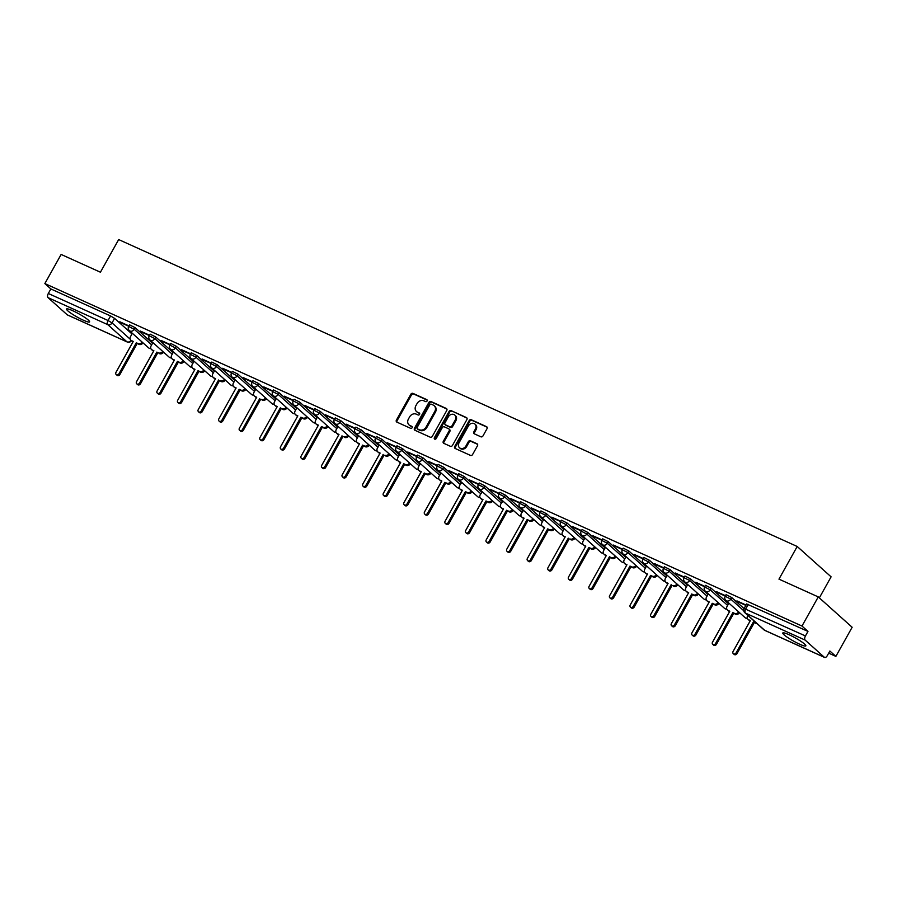 <?xml version="1.0" encoding="UTF-8"?>
<svg xmlns="http://www.w3.org/2000/svg" width="897" height="897" viewBox="0 0 897 897"><rect width="100%" height="100%" fill="white"/><g stroke="black" fill="none" stroke-linecap="round" stroke-linejoin="round"><path stroke-width="1.35" d="M427.05 401.015A1.166 0.987 -48.2 0 0 426.703 399.591L412.956 393.379A1.659 1.402 -48.2 0 0 410.86 394.232L396.407 420.099A1.659 1.402 -48.2 0 0 396.889 422.117L410.647 428.34A1.166 0.987 -48.2 0 0 411.768 426.322L409.985 425.526A5.315 4.485 -48.2 0 1 409.01 424.886A5.315 4.485 -48.2 0 1 408.415 419.045L409.626 416.892A5.315 4.485 -48.2 0 1 416.331 414.167L418.114 414.975A1.166 0.987 -48.2 0 0 419.235 412.956L417.464 412.16A5.315 4.485 -48.2 0 1 416.477 411.521A5.315 4.485 -48.2 0 1 415.883 405.679L417.094 403.527A5.315 4.485 -48.2 0 1 423.799 400.802L425.582 401.609A1.166 0.987 -48.2 0 0 427.05 401.015M789.024 634.706A13.208 1.828 -150.8 0 0 782.778 633.002A13.208 1.828 -150.8 0 0 787.914 637.689A13.208 1.828 -150.8 0 0 799.597 644.169A13.208 1.828 -150.8 0 0 805.842 645.885A13.208 1.828 -150.8 0 0 800.718 641.187A13.208 1.828 -150.8 0 0 789.024 634.706M72.769 310.732A13.208 1.828 -150.8 0 0 66.524 309.017A13.208 1.828 -150.8 0 0 71.659 313.715A13.208 1.828 -150.8 0 0 83.343 320.195A13.208 1.828 -150.8 0 0 89.588 321.911A13.208 1.828 -150.8 0 0 84.464 317.213A13.208 1.828 -150.8 0 0 72.769 310.732M480.87 436.794A1.659 1.402 -48.2 0 0 482.967 435.942L487.026 428.676A1.659 1.402 -48.2 0 0 486.533 426.658L471.261 419.751A1.659 1.402 -48.2 0 0 469.165 420.603L454.712 446.471A1.659 1.402 -48.2 0 0 455.205 448.489L470.477 455.396A1.659 1.402 -48.2 0 0 472.573 454.544L477.473 445.787A1.659 1.402 -48.2 0 0 476.98 443.757L470.443 440.797A1.659 1.402 -48.2 0 0 468.346 441.649L465.913 446A4.451 3.745 -48.2 0 1 459.488 447.749A4.451 3.745 -48.2 0 1 458.995 442.871L468.503 425.84A4.451 3.745 -48.2 0 1 474.939 424.09A4.451 3.745 -48.2 0 1 475.432 428.968L473.851 431.816A1.659 1.402 -48.2 0 0 474.334 433.834L480.87 436.794M44.85 283.575L61.131 254.445L100.43 272.217L118.673 239.566L797.209 546.486L778.966 579.137L818.266 596.909L801.985 626.039L44.85 283.575L50.849 288.946L48.315 293.487L108.044 320.509L112.035 322.909L130.267 339.245M446.773 410.478A1.659 1.402 -48.2 0 0 446.28 408.449L431.009 401.542A1.659 1.402 -48.2 0 0 428.912 402.394L414.459 428.261A1.659 1.402 -48.2 0 0 414.952 430.28L430.224 437.187A1.659 1.402 -48.2 0 0 432.32 436.334L446.773 410.478M451.135 410.647L466.406 417.553A1.659 1.402 -48.2 0 1 466.9 419.572L452.447 445.439A1.659 1.402 -48.2 0 1 450.35 446.291L443.813 443.342A1.659 1.402 -48.2 0 1 443.32 441.313L449.184 430.829A1.659 1.402 -48.2 0 0 448.691 428.8L444.351 426.837A1.659 1.402 -48.2 0 0 442.255 427.69L436.155 438.611A1.166 0.987 -48.2 0 1 434.339 437.792L449.038 411.499A1.659 1.402 -48.2 0 1 451.135 410.647L466.989 418.114M818.266 596.909L852.15 627.261L835.869 656.391L828.682 653.139M819.342 597.873L831.104 576.838L797.209 546.486M801.985 626.039L807.973 631.41L805.439 635.951A3.386 1.76 114.3 0 0 805.158 640.099L824.343 657.277A3.386 1.76 114.3 0 0 824.578 657.434A3.386 1.76 114.3 0 0 827.337 655.561L829.871 651.02L835.869 656.391M50.849 288.946L110.578 315.968L114.569 318.368L131.982 333.964M67.735 315.038A3.386 1.76 -65.7 0 1 67.454 314.959A3.386 1.76 -65.7 0 1 67.208 314.802L48.034 297.625A3.386 1.76 -65.7 0 1 48.315 293.487M149.519 335.198L140.381 331.071M170.094 344.504L160.944 340.367M190.657 353.81L181.519 349.673M211.232 363.117L202.083 358.979M231.807 372.423L222.658 368.286M252.371 381.73L243.233 377.592M272.946 391.025L263.796 386.887M293.51 400.331L284.371 396.194M314.085 409.637L304.935 405.5M334.648 418.944L325.51 414.806M355.223 428.25L346.074 424.113M375.787 437.545L366.649 433.408M396.362 446.852L387.212 442.714M416.926 456.158L407.787 452.021M437.501 465.465L428.362 461.327M441.201 473.145L439.115 476.083A3.386 2.859 -48.2 0 0 440.113 480.198L441.829 480.971L424.516 511.94A1.951 1.637 -48.2 0 0 427.555 513.308L444.856 482.351L446.571 483.124A3.386 2.859 -48.2 0 0 450.686 481.644M458.075 474.771L448.926 470.633M461.776 482.451L459.679 485.389A3.386 2.859 -48.2 0 0 460.677 489.504L462.392 490.278L445.091 521.247A1.951 1.637 -48.2 0 0 448.119 522.615L465.431 491.657L467.146 492.431A3.386 2.859 -48.2 0 0 471.261 490.951M478.639 484.066L469.501 479.94M482.351 491.758L480.254 494.684A3.386 2.859 -48.2 0 0 481.252 498.81L482.967 499.584L465.655 530.553A1.951 1.637 -48.2 0 0 468.694 531.921L485.995 500.952L487.71 501.737A3.386 2.859 -48.2 0 0 491.836 500.246M499.214 493.372L490.065 489.235M502.914 501.064L500.818 503.991A3.386 2.859 -48.2 0 0 501.815 508.117L503.531 508.891L486.23 539.848A1.951 1.637 -48.2 0 0 489.257 541.227L506.57 510.258L508.285 511.032A3.386 2.859 -48.2 0 0 512.4 509.552M519.778 502.679L510.64 498.541M523.489 510.359L521.392 513.297A3.386 2.859 -48.2 0 0 522.39 517.423L524.106 518.197L506.805 549.155A1.951 1.637 -48.2 0 0 509.832 550.534L527.133 519.565L528.849 520.338A3.386 2.859 -48.2 0 0 532.975 518.858M540.353 511.985L531.203 507.848M560.917 521.292L551.778 517.154M581.491 530.587L572.342 526.461M602.055 539.893L592.917 535.756M622.63 549.199L613.481 545.062M643.205 558.506L634.056 554.368M663.769 567.812L654.631 563.675M684.344 577.107L675.194 572.981M704.907 586.414L695.769 582.276M725.482 595.72L716.333 591.583M746.046 605.027L736.908 600.889M731.672 597.503L730.775 599.106L725.18 596.27L726.077 594.655L731.672 597.503L744.062 608.592M711.097 588.197L710.2 589.811L704.605 586.963L705.502 585.349L711.097 588.197L728.51 603.793M690.533 578.89L689.625 580.505L684.041 577.657L684.938 576.042L690.533 578.89L707.946 594.487M669.958 569.584L669.061 571.198L663.466 568.35L664.363 566.747L669.958 569.584L687.371 585.18M649.394 560.277L648.486 561.892L642.891 559.044L643.799 557.441L649.394 560.277L666.807 575.874M628.819 550.982L627.922 552.586L622.327 549.749L623.224 548.134L628.819 550.982L646.232 566.579M608.244 541.676L607.347 543.279L601.752 540.442L602.661 538.828L608.244 541.676L625.669 557.272M587.681 532.37L586.784 533.984L581.189 531.136L582.086 529.522L587.681 532.37L605.094 547.966M567.106 523.063L566.209 524.678L560.614 521.83L561.522 520.215L567.106 523.063L584.519 538.66M546.542 513.757L545.645 515.371L540.05 512.523L540.947 510.92L546.542 513.757L563.955 529.353M525.967 504.462L525.07 506.065L519.475 503.217L520.372 501.614L525.967 504.462L543.38 520.058M505.403 495.155L504.495 496.759L498.911 493.922L499.808 492.307L505.403 495.155L522.816 510.752M484.829 485.849L483.932 487.463L478.336 484.615L479.233 483.001L484.829 485.849L502.242 501.445M464.265 476.542L463.357 478.157L457.773 475.309L458.67 473.694L464.265 476.542L481.678 492.139M443.69 467.236L442.793 468.851L437.198 466.003L438.095 464.399L443.69 467.236L461.103 482.833M423.126 457.941L422.218 459.544L416.623 456.696L417.531 455.093L423.126 457.941L440.539 473.526M402.551 448.635L401.654 450.238L396.059 447.401L396.956 445.787L402.551 448.635L419.964 464.231M381.976 439.328L381.079 440.943L375.484 438.095L376.392 436.48L381.976 439.328L399.389 454.925M361.413 430.022L360.516 431.636L354.92 428.788L355.817 427.174L361.413 430.022L378.826 445.618M340.838 420.715L339.941 422.33L334.346 419.482L335.243 417.879L340.838 420.715L358.251 436.312M320.274 411.42L319.377 413.024L313.782 410.176L314.679 408.572L320.274 411.42L337.687 427.006M299.699 402.114L298.802 403.717L293.207 400.881L294.104 399.266L299.699 402.114L317.112 417.71M279.135 392.808L278.227 394.422L272.643 391.574L273.54 389.96L279.135 392.808L296.548 408.404M258.56 383.501L257.663 385.116L252.068 382.268L252.965 380.653L258.56 383.501L275.973 399.098M237.997 374.195L237.088 375.809L231.493 372.961L232.401 371.358L237.997 374.195L255.41 389.791M217.422 364.888L216.525 366.503L210.93 363.655L211.827 362.052L217.422 364.888L234.835 380.485M196.847 355.593L195.95 357.197L190.355 354.36L191.263 352.745L196.847 355.593L214.271 371.19M176.283 346.287L175.386 347.89L169.791 345.053L170.688 343.439L176.283 346.287L193.696 361.883M155.708 336.98L154.811 338.595L149.216 335.747L150.124 334.133L155.708 336.98L173.121 352.577M135.144 327.674L134.247 329.289L128.652 326.441L129.549 324.837L135.144 327.674L152.557 343.271M128.955 325.903L119.806 321.765M119.604 322.124L128.753 326.261M807.973 631.41L746.64 603.961L744.106 608.502L805.439 635.951M140.179 331.43L149.317 335.568M160.742 340.725L169.892 344.863M181.317 350.032L190.467 354.169M201.892 359.338L211.03 363.476M222.456 368.645L231.605 372.782M243.031 377.951L252.169 382.088M263.595 387.257L272.744 391.384M284.17 396.552L293.308 400.69M304.733 405.859L313.883 409.996M325.308 415.165L334.446 419.303M345.872 424.472L355.021 428.609M366.447 433.778L375.585 437.904M387.022 443.073L396.16 447.211M407.586 452.38L416.735 456.517M428.161 461.686L437.299 465.823M448.724 470.992L457.874 475.13M469.299 480.299L478.437 484.425M489.863 489.594L499.012 493.731M510.438 498.9L519.576 503.038M531.002 508.207L540.151 512.344M551.577 517.513L560.715 521.65M572.14 526.819L581.29 530.957M592.715 536.114L601.865 540.252M613.29 545.421L622.428 549.558M633.854 554.727L643.003 558.865M654.429 564.034L663.567 568.171M674.993 573.34L684.142 577.477M695.567 582.646L704.706 586.773M716.131 591.942L725.281 596.079M736.706 601.248L745.844 605.385M416.477 411.521L417.161 412.127A5.315 4.485 -48.2 0 0 418.137 412.766L417.464 412.16M419.695 413.461L418.137 412.766M409.01 424.886L409.694 425.492A5.315 4.485 -48.2 0 0 410.669 426.131L409.985 425.526M412.228 426.826L410.669 426.131M427.163 400.107L413.629 393.985A1.659 1.402 -48.2 0 0 411.532 394.837L397.079 420.704A1.659 1.402 -48.2 0 0 396.99 422.162M446.863 409.01L431.692 402.148A1.659 1.402 -48.2 0 0 429.596 403L415.132 428.867A1.659 1.402 -48.2 0 0 415.042 430.325M431.311 404.199A1.166 0.987 -48.2 0 0 429.842 404.794L417.15 427.499A1.166 0.987 -48.2 0 0 417.497 428.912L419.37 429.764A5.315 4.485 -48.2 0 0 426.086 427.039L434.753 411.521A5.315 4.485 -48.2 0 0 434.17 405.679A5.315 4.485 -48.2 0 0 433.184 405.052L431.311 404.199M417.8 429.181A1.166 0.987 -48.2 0 0 418.17 429.517L417.497 428.912M434.17 405.679L434.843 406.296A5.315 4.485 -48.2 0 1 435.437 412.127L426.759 427.645A5.315 4.485 -48.2 0 1 420.054 430.369L418.17 429.517M448.993 429.001L449.677 429.607A1.659 1.402 -48.2 0 1 449.857 431.435L443.993 441.918A1.659 1.402 -48.2 0 0 443.903 443.387M451.819 411.252A1.659 1.402 -48.2 0 0 449.722 412.104L435.023 438.398A1.166 0.987 -48.2 0 0 434.899 439.272M455.261 419.942A4.451 3.745 -48.2 0 0 454.768 415.064A4.451 3.745 -48.2 0 0 448.343 416.813L444.99 422.812A1.659 1.402 -48.2 0 0 445.484 424.83L449.812 426.793A1.659 1.402 -48.2 0 0 451.909 425.94L455.261 419.942L455.945 420.547A4.451 3.745 -48.2 0 0 455.452 415.67L454.768 415.064M445.618 424.954A1.659 1.402 -48.2 0 0 446.157 425.436L445.484 424.83M455.945 420.547L452.593 426.546A1.659 1.402 -48.2 0 1 450.496 427.398L446.157 425.436M474.939 424.09L475.612 424.696A4.451 3.745 -48.2 0 1 476.105 429.585L474.524 432.421A1.659 1.402 -48.2 0 0 474.435 433.879M459.488 447.749L460.161 448.354A4.451 3.745 -48.2 0 0 466.597 446.605L465.913 446M477.563 444.318L471.116 441.414A1.659 1.402 -48.2 0 0 469.019 442.266L466.597 446.605M487.116 427.219L471.945 420.357A1.659 1.402 -48.2 0 0 469.849 421.209L455.384 447.076A1.659 1.402 -48.2 0 0 455.295 448.534M143.027 342.867A3.386 2.859 131.8 0 1 138.9 344.347L136.31 342.789L138.026 343.562A3.386 2.859 -48.2 0 0 142.141 342.082M132.296 333.415L130.558 336.521A3.386 2.859 -48.2 0 0 131.567 340.636L133.272 341.409L115.971 372.378A1.951 1.637 -48.2 0 0 119.009 373.746L136.31 342.789M137.185 343.573L119.884 374.542A1.951 1.637 131.8 0 1 117.07 375.305L116.184 374.509M133.104 341.723L132.442 341.432A3.386 2.859 131.8 0 1 131.825 341.017L130.94 340.232M163.59 352.173A3.386 2.859 131.8 0 1 159.475 353.653L158.59 352.869A3.386 2.859 -48.2 0 0 162.716 351.377M152.86 342.721L151.133 345.816A3.386 2.859 -48.2 0 0 152.131 349.942L153.847 350.716L136.546 381.685A1.951 1.637 -48.2 0 0 139.573 383.053L156.874 352.084M157.76 352.88L140.459 383.838A1.951 1.637 131.8 0 1 137.645 384.611L136.759 383.815M153.667 351.03L153.017 350.727A3.386 2.859 131.8 0 1 152.389 350.323L151.515 349.538M184.165 361.48A3.386 2.859 131.8 0 1 180.039 362.96L177.449 361.39L179.165 362.164A3.386 2.859 -48.2 0 0 183.28 360.684M173.435 352.028L171.697 355.122A3.386 2.859 -48.2 0 0 172.706 359.248L174.422 360.022L157.11 390.98A1.951 1.637 -48.2 0 0 160.148 392.359L177.449 361.39M178.335 362.186L161.023 393.144A1.951 1.637 131.8 0 1 158.208 393.906L157.334 393.121M174.242 360.336L173.581 360.033A3.386 2.859 131.8 0 1 172.964 359.63L172.078 358.845M204.729 370.775A3.386 2.859 131.8 0 1 200.614 372.266L198.024 370.696L199.728 371.47A3.386 2.859 -48.2 0 0 203.854 369.99M193.999 361.334L192.272 364.429A3.386 2.859 -48.2 0 0 193.27 368.555L194.985 369.329L177.684 400.286A1.951 1.637 -48.2 0 0 180.712 401.665L198.024 370.696M198.899 371.481L181.598 402.45A1.951 1.637 131.8 0 1 178.783 403.213L177.898 402.428M194.817 369.642L194.156 369.34A3.386 2.859 131.8 0 1 193.528 368.936L192.653 368.14M225.304 380.081A3.386 2.859 131.8 0 1 221.189 381.561L220.303 380.777A3.386 2.859 -48.2 0 0 224.418 379.296M214.574 370.64L212.836 373.735A3.386 2.859 -48.2 0 0 213.845 377.85L215.56 378.635L198.248 409.593A1.951 1.637 -48.2 0 0 201.287 410.961L218.588 380.003M219.473 380.788L202.161 411.757A1.951 1.637 131.8 0 1 199.347 412.519L198.472 411.734M215.381 378.938L214.719 378.646A3.386 2.859 131.8 0 1 214.103 378.242L213.217 377.446M245.868 389.388A3.386 2.859 131.8 0 1 241.753 390.868L240.037 390.094L239.163 389.309L240.878 390.083A3.386 2.859 -48.2 0 0 244.993 388.603M235.137 379.936L233.411 383.041A3.386 2.859 -48.2 0 0 234.409 387.156L236.124 387.93L218.823 418.899A1.951 1.637 -48.2 0 0 221.851 420.267L239.163 389.309M240.037 390.094L222.736 421.063A1.951 1.637 131.8 0 1 219.922 421.825L219.036 421.029M235.956 388.244L235.294 387.953A3.386 2.859 131.8 0 1 234.666 387.538L233.792 386.753M266.443 398.694A3.386 2.859 131.8 0 1 262.328 400.174L261.442 399.389A3.386 2.859 -48.2 0 0 265.557 397.909M255.712 389.242L253.986 392.348A3.386 2.859 -48.2 0 0 254.983 396.463L256.699 397.236L239.387 428.205A1.951 1.637 -48.2 0 0 242.425 429.573L259.726 398.616M260.612 399.4L243.3 430.358A1.951 1.637 131.8 0 1 240.486 431.132L239.611 430.336M256.52 397.55L255.858 397.248A3.386 2.859 131.8 0 1 255.241 396.844L254.356 396.059M287.018 408A3.386 2.859 131.8 0 1 282.891 409.481L280.301 407.911L282.017 408.684A3.386 2.859 -48.2 0 0 286.132 407.204M276.287 398.548L274.549 401.643A3.386 2.859 -48.2 0 0 275.547 405.769L277.263 406.543L259.962 437.512A1.951 1.637 -48.2 0 0 262.989 438.88L280.301 407.911M281.176 408.707L263.875 439.665A1.951 1.637 131.8 0 1 261.061 440.427L260.175 439.642M277.095 406.857L276.433 406.554A3.386 2.859 131.8 0 1 275.805 406.15L274.93 405.366M307.581 417.307A3.386 2.859 131.8 0 1 303.466 418.787L300.865 417.217L302.581 417.991A3.386 2.859 -48.2 0 0 306.707 416.511M296.851 407.855L295.124 410.949A3.386 2.859 -48.2 0 0 296.122 415.076L297.838 415.849L280.526 446.807A1.951 1.637 -48.2 0 0 283.564 448.186L300.865 417.217M301.751 418.013L284.45 448.971A1.951 1.637 131.8 0 1 281.624 449.733L280.75 448.949M297.658 416.163L297.008 415.86A3.386 2.859 131.8 0 1 296.38 415.457L295.494 414.672M328.156 426.602A3.386 2.859 131.8 0 1 324.03 428.082L322.315 427.308L321.44 426.524L323.155 427.297A3.386 2.859 -48.2 0 0 327.27 425.817M317.426 417.161L315.688 420.256A3.386 2.859 -48.2 0 0 316.686 424.371L318.401 425.156L301.1 456.113A1.951 1.637 -48.2 0 0 304.128 457.481L321.44 426.524M322.315 427.308L305.014 458.277A1.951 1.637 131.8 0 1 302.199 459.04L301.314 458.255M318.233 425.458L317.572 425.167A3.386 2.859 131.8 0 1 316.955 424.763L316.069 423.967M348.72 435.908A3.386 2.859 131.8 0 1 344.605 437.388L343.719 436.604A3.386 2.859 -48.2 0 0 347.845 435.123M337.99 426.456L336.263 429.562A3.386 2.859 -48.2 0 0 337.261 433.677L338.976 434.451L321.675 465.42A1.951 1.637 -48.2 0 0 324.703 466.788L342.004 435.83M342.889 436.615L325.589 467.584A1.951 1.637 131.8 0 1 322.774 468.346L321.888 467.55M338.797 434.765L338.147 434.473A3.386 2.859 131.8 0 1 337.519 434.07L336.633 433.273M369.295 445.215A3.386 2.859 131.8 0 1 365.169 446.695L362.579 445.136L364.294 445.91A3.386 2.859 -48.2 0 0 368.409 444.43M358.565 435.763L356.827 438.868A3.386 2.859 -48.2 0 0 357.836 442.983L359.54 443.757L342.239 474.726A1.951 1.637 -48.2 0 0 345.278 476.094L362.579 445.136M363.464 445.921L346.152 476.879A1.951 1.637 131.8 0 1 343.338 477.653L342.452 476.856M359.372 444.071L358.71 443.768A3.386 2.859 131.8 0 1 358.094 443.365L357.208 442.58M389.859 454.521A3.386 2.859 131.8 0 1 385.744 456.001L384.858 455.216A3.386 2.859 -48.2 0 0 388.984 453.725M379.128 445.069L377.402 448.164A3.386 2.859 -48.2 0 0 378.399 452.29L380.115 453.063L362.814 484.032A1.951 1.637 -48.2 0 0 365.841 485.4L383.154 454.431M384.028 455.228L366.727 486.185A1.951 1.637 131.8 0 1 363.913 486.948L363.027 486.163M379.936 453.377L379.285 453.075A3.386 2.859 131.8 0 1 378.657 452.671L377.783 451.886M410.434 463.827A3.386 2.859 131.8 0 1 406.319 465.308L404.603 464.534L403.717 463.738L405.433 464.511A3.386 2.859 -48.2 0 0 409.548 463.031M399.703 454.375L397.965 457.47A3.386 2.859 -48.2 0 0 398.974 461.596L400.69 462.37L383.378 493.328A1.951 1.637 -48.2 0 0 386.416 494.707L403.717 463.738M404.603 464.534L387.291 495.492A1.951 1.637 131.8 0 1 384.477 496.254L383.602 495.469M400.511 462.684L399.849 462.381A3.386 2.859 131.8 0 1 399.232 461.977L398.346 461.193M430.997 473.123A3.386 2.859 131.8 0 1 426.882 474.614L424.292 473.044L425.997 473.818A3.386 2.859 -48.2 0 0 430.123 472.338M420.267 463.682L418.54 466.776A3.386 2.859 -48.2 0 0 419.538 470.891L421.254 471.676L403.953 502.634A1.951 1.637 -48.2 0 0 406.98 504.013L424.292 473.044M425.167 473.829L407.866 504.798A1.951 1.637 131.8 0 1 405.052 505.56L404.166 504.776M421.085 471.979L420.424 471.687A3.386 2.859 131.8 0 1 419.796 471.284L418.921 470.488M451.572 482.429A3.386 2.859 131.8 0 1 447.457 483.909L444.856 482.351M445.742 483.135L428.43 514.104A1.951 1.637 131.8 0 1 425.615 514.867L424.741 514.082M441.649 481.285L440.988 480.994A3.386 2.859 131.8 0 1 440.371 480.59L439.485 479.794M472.147 491.735A3.386 2.859 131.8 0 1 468.021 493.215L465.431 491.657M466.305 492.442L449.005 523.4A1.951 1.637 131.8 0 1 446.19 524.173L445.304 523.377M462.224 490.592L461.563 490.289A3.386 2.859 131.8 0 1 460.935 489.885L460.06 489.1M492.711 501.042A3.386 2.859 131.8 0 1 488.596 502.522L485.995 500.952M486.88 501.748L469.568 532.706A1.951 1.637 131.8 0 1 466.754 533.48L465.879 532.683M482.788 499.898L482.126 499.595A3.386 2.859 131.8 0 1 481.51 499.192L480.624 498.407M513.286 510.348A3.386 2.859 131.8 0 1 509.16 511.828L506.57 510.258M507.444 511.055L490.143 542.012A1.951 1.637 131.8 0 1 487.329 542.775L486.443 541.99M503.363 509.204L502.701 508.902A3.386 2.859 131.8 0 1 502.073 508.498L501.199 507.713M533.85 519.643A3.386 2.859 131.8 0 1 529.735 521.135L527.133 519.565M528.019 520.35L510.718 551.319A1.951 1.637 131.8 0 1 507.893 552.081L507.018 551.296M523.926 518.5L523.276 518.208A3.386 2.859 131.8 0 1 522.648 517.804L521.762 517.008M554.424 528.95A3.386 2.859 131.8 0 1 550.298 530.43L548.583 529.656L547.708 528.871L549.424 529.645A3.386 2.859 -48.2 0 0 553.539 528.165M543.694 519.498L541.956 522.603A3.386 2.859 -48.2 0 0 542.965 526.718L544.67 527.492L527.369 558.461A1.951 1.637 -48.2 0 0 530.407 559.829L547.708 528.871M548.583 529.656L531.282 560.625A1.951 1.637 131.8 0 1 528.468 561.387L527.582 560.603M544.501 527.806L543.84 527.514A3.386 2.859 131.8 0 1 543.223 527.111L542.337 526.315M574.988 538.256A3.386 2.859 131.8 0 1 570.873 539.736L569.987 538.951A3.386 2.859 -48.2 0 0 574.114 537.471M564.258 528.804L562.531 531.91A3.386 2.859 -48.2 0 0 563.529 536.025L565.245 536.798L547.944 567.767A1.951 1.637 -48.2 0 0 550.971 569.135L568.272 538.178M569.158 538.962L551.857 569.931A1.951 1.637 131.8 0 1 549.042 570.694L548.157 569.898M565.065 537.112L564.415 536.821A3.386 2.859 131.8 0 1 563.787 536.406L562.912 535.621M595.563 547.562A3.386 2.859 131.8 0 1 591.437 549.042L589.733 548.269L588.847 547.473L590.562 548.258A3.386 2.859 -48.2 0 0 594.677 546.766M584.833 538.11L583.095 541.205A3.386 2.859 -48.2 0 0 584.104 545.331L585.819 546.105L568.507 577.074A1.951 1.637 -48.2 0 0 571.546 578.442L588.847 547.473M589.733 548.269L572.421 579.227A1.951 1.637 131.8 0 1 569.606 580L568.732 579.204M585.64 546.419L584.979 546.116A3.386 2.859 131.8 0 1 584.362 545.712L583.476 544.928M616.127 556.869A3.386 2.859 131.8 0 1 612.012 558.349L610.296 557.575L609.422 556.779L611.126 557.553A3.386 2.859 -48.2 0 0 615.252 556.073M605.397 547.417L603.67 550.511A3.386 2.859 -48.2 0 0 604.668 554.638L606.383 555.411L589.082 586.369A1.951 1.637 -48.2 0 0 592.11 587.748L609.422 556.779M610.296 557.575L592.995 588.533A1.951 1.637 131.8 0 1 590.181 589.295L589.295 588.51M606.215 555.725L605.553 555.422A3.386 2.859 131.8 0 1 604.926 555.019L604.051 554.234M636.702 566.164A3.386 2.859 131.8 0 1 632.587 567.655L629.986 566.085L631.701 566.859A3.386 2.859 -48.2 0 0 635.816 565.379M625.971 556.723L624.234 559.818A3.386 2.859 -48.2 0 0 625.243 563.944L626.958 564.718L609.646 595.675A1.951 1.637 -48.2 0 0 612.685 597.054L629.986 566.085M630.871 566.87L613.559 597.839A1.951 1.637 131.8 0 1 610.745 598.602L609.87 597.817M626.779 565.032L626.117 564.729A3.386 2.859 131.8 0 1 625.501 564.325L624.615 563.529M657.266 575.47A3.386 2.859 131.8 0 1 653.151 576.95L651.435 576.177L650.56 575.392L652.276 576.166A3.386 2.859 -48.2 0 0 656.391 574.685M646.535 566.029L644.808 569.124A3.386 2.859 -48.2 0 0 645.806 573.239L647.522 574.024L630.221 604.982A1.951 1.637 -48.2 0 0 633.248 606.35L650.56 575.392M651.435 576.177L634.134 607.146A1.951 1.637 131.8 0 1 631.32 607.908L630.434 607.123M647.354 574.327L646.692 574.035A3.386 2.859 131.8 0 1 646.064 573.632L645.19 572.835M677.84 584.777A3.386 2.859 131.8 0 1 673.725 586.257L672.84 585.472A3.386 2.859 -48.2 0 0 676.955 583.992M667.11 575.325L665.383 578.43A3.386 2.859 -48.2 0 0 666.381 582.545L668.097 583.319L650.785 614.288A1.951 1.637 -48.2 0 0 653.823 615.656L671.124 584.698M672.01 585.483L654.698 616.452A1.951 1.637 131.8 0 1 651.884 617.214L651.009 616.418M667.917 583.633L667.256 583.342A3.386 2.859 131.8 0 1 666.639 582.927L665.753 582.142M698.415 594.083A3.386 2.859 131.8 0 1 694.289 595.563L692.574 594.789L691.699 594.005L693.415 594.778A3.386 2.859 -48.2 0 0 697.53 593.287M687.685 584.631L685.947 587.726A3.386 2.859 -48.2 0 0 686.945 591.852L688.661 592.625L671.36 623.594A1.951 1.637 -48.2 0 0 674.387 624.962L691.699 594.005M692.574 594.789L675.273 625.747A1.951 1.637 131.8 0 1 672.458 626.521L671.573 625.725M688.492 592.939L687.831 592.637A3.386 2.859 131.8 0 1 687.203 592.233L686.328 591.448M718.979 603.389A3.386 2.859 131.8 0 1 714.864 604.87L712.263 603.3L713.978 604.073A3.386 2.859 -48.2 0 0 718.105 602.593M708.249 593.937L706.522 597.032A3.386 2.859 -48.2 0 0 707.52 601.158L709.235 601.932L691.923 632.89A1.951 1.637 -48.2 0 0 694.962 634.269L712.263 603.3M713.149 604.096L695.848 635.054A1.951 1.637 131.8 0 1 693.022 635.816L692.148 635.031M709.056 602.246L708.406 601.943A3.386 2.859 131.8 0 1 707.778 601.539L706.892 600.755M739.554 612.685A3.386 2.859 131.8 0 1 735.428 614.176L732.838 612.606L734.553 613.38A3.386 2.859 -48.2 0 0 738.668 611.9M728.824 603.244L727.086 606.338A3.386 2.859 -48.2 0 0 728.084 610.465L729.799 611.238L712.498 642.196A1.951 1.637 -48.2 0 0 715.526 643.575L732.838 612.606M733.712 613.391L716.411 644.36A1.951 1.637 131.8 0 1 713.597 645.122L712.711 644.338M729.631 611.552L728.969 611.249A3.386 2.859 131.8 0 1 728.353 610.846L727.467 610.05M757.135 623.707A3.386 2.859 131.8 0 1 756.003 623.471L755.117 622.686A3.386 2.859 -48.2 0 0 756.249 622.922M747.818 615.364L747.661 615.645A3.386 2.859 -48.2 0 0 748.659 619.76L750.374 620.545L733.073 651.502A1.951 1.637 -48.2 0 0 736.101 652.87L753.402 621.913M754.287 622.697L736.986 653.666A1.951 1.637 131.8 0 1 734.172 654.429L733.286 653.644M750.195 620.847L749.544 620.556A3.386 2.859 131.8 0 1 748.917 620.152L748.031 619.356M805.158 640.099L745.429 613.077L764.614 630.255L824.343 657.277M114.569 318.368L112.035 322.909A3.386 2.859 -48.2 0 1 107.763 324.647L48.034 297.625M67.208 314.802L126.948 341.824L107.763 324.647A3.386 1.76 -65.7 0 1 108.044 320.509L110.578 315.968M725.18 596.27A3.386 3.386 0 0 0 725.875 600.441A3.386 2.859 131.8 0 0 730.775 599.106L743.725 610.711M704.605 586.963A3.386 3.386 0 0 0 705.3 591.134A3.386 2.859 131.8 0 0 710.2 589.811L727.613 605.397M684.041 577.657A3.386 3.386 0 0 0 684.736 581.828A3.386 2.859 131.8 0 0 689.625 580.505L707.038 596.101M663.466 568.35A3.386 3.386 0 0 0 664.161 572.533A3.386 2.859 131.8 0 0 669.061 571.198L686.474 586.795M642.891 559.044A3.386 3.386 0 0 0 643.598 563.226A3.386 2.859 131.8 0 0 648.486 561.892L665.899 577.489M622.327 549.749A3.386 3.386 0 0 0 623.023 553.92A3.386 2.859 131.8 0 0 627.922 552.586L645.335 568.182M601.752 540.442A3.386 3.386 0 0 0 602.459 544.614A3.386 2.859 131.8 0 0 607.347 543.279L624.761 558.876M581.189 531.136A3.386 3.386 0 0 0 581.884 535.307A3.386 2.859 131.8 0 0 586.784 533.984L604.197 549.581M560.614 521.83A3.386 3.386 0 0 0 561.309 526.001A3.386 2.859 131.8 0 0 566.209 524.678L583.622 540.274M540.05 512.523A3.386 3.386 0 0 0 540.745 516.706A3.386 2.859 131.8 0 0 545.645 515.371L563.058 530.968M519.475 503.217A3.386 3.386 0 0 0 520.17 507.399A3.386 2.859 131.8 0 0 525.07 506.065L542.483 521.662M498.911 493.922A3.386 3.386 0 0 0 499.607 498.093A3.386 2.859 131.8 0 0 504.495 496.759L521.919 512.355M478.336 484.615A3.386 3.386 0 0 0 479.032 488.787A3.386 2.859 131.8 0 0 483.932 487.463L501.345 503.06M457.773 475.309A3.386 3.386 0 0 0 458.468 479.48A3.386 2.859 131.8 0 0 463.357 478.157L480.77 493.754M437.198 466.003A3.386 3.386 0 0 0 437.893 470.185A3.386 2.859 131.8 0 0 442.793 468.851L460.206 484.447M416.623 456.696A3.386 3.386 0 0 0 417.329 460.879A3.386 2.859 131.8 0 0 422.218 459.544L439.631 475.141M396.059 447.401A3.386 3.386 0 0 0 396.754 451.572A3.386 2.859 131.8 0 0 401.654 450.238L419.067 465.835M375.484 438.095A3.386 3.386 0 0 0 376.179 442.266A3.386 2.859 131.8 0 0 381.079 440.943L398.492 456.528M354.92 428.788A3.386 3.386 0 0 0 355.616 432.959A3.386 2.859 131.8 0 0 360.516 431.636L377.929 447.233M334.346 419.482A3.386 3.386 0 0 0 335.041 423.664A3.386 2.859 131.8 0 0 339.941 422.33L357.354 437.927M313.782 410.176A3.386 3.386 0 0 0 314.477 414.358A3.386 2.859 131.8 0 0 319.377 413.024L336.79 428.62M293.207 400.881A3.386 3.386 0 0 0 293.902 405.052A3.386 2.859 131.8 0 0 298.802 403.717L316.215 419.314M272.643 391.574A3.386 3.386 0 0 0 273.338 395.745A3.386 2.859 131.8 0 0 278.227 394.422L295.64 410.007M252.068 382.268A3.386 3.386 0 0 0 252.763 386.439A3.386 2.859 131.8 0 0 257.663 385.116L275.076 400.712M231.493 372.961A3.386 3.386 0 0 0 232.2 377.144A3.386 2.859 131.8 0 0 237.088 375.809L254.501 391.406M210.93 363.655A3.386 3.386 0 0 0 211.625 367.837A3.386 2.859 131.8 0 0 216.525 366.503L233.938 382.1M190.355 354.36A3.386 3.386 0 0 0 191.061 358.531A3.386 2.859 131.8 0 0 195.95 357.197L213.363 372.793M169.791 345.053A3.386 3.386 0 0 0 170.486 349.225A3.386 2.859 131.8 0 0 175.386 347.89L192.799 363.487M149.216 335.747A3.386 3.386 0 0 0 149.911 339.918A3.386 2.859 131.8 0 0 154.811 338.595L172.224 354.192M128.652 326.441A3.386 3.386 0 0 0 129.347 330.612A3.386 2.859 131.8 0 0 134.247 329.289L151.66 344.885M150.786 348.395A3.386 2.859 131.8 0 1 149.149 348.204A3.386 2.859 -48.2 0 1 148.521 347.801A3.386 3.386 0 0 0 150.887 348.653M171.361 357.69A3.386 2.859 131.8 0 1 169.724 357.499A3.386 2.859 -48.2 0 1 169.096 357.096A3.386 3.386 0 0 0 171.45 357.959M191.924 366.996A3.386 2.859 131.8 0 1 190.287 366.806A3.386 2.859 -48.2 0 1 189.671 366.402A3.386 3.386 0 0 0 192.025 367.265M212.499 376.303A3.386 2.859 131.8 0 1 210.862 376.112A3.386 2.859 -48.2 0 1 210.234 375.708A3.386 3.386 0 0 0 212.589 376.572M233.063 385.609A3.386 2.859 131.8 0 1 231.426 385.418A3.386 2.859 -48.2 0 1 230.809 385.015A3.386 3.386 0 0 0 233.164 385.878M253.638 394.915A3.386 2.859 131.8 0 1 252.001 394.725A3.386 2.859 -48.2 0 1 251.373 394.321A3.386 3.386 0 0 0 253.739 395.185M274.202 404.211A3.386 2.859 131.8 0 1 272.565 404.031A3.386 2.859 -48.2 0 1 271.948 403.616A3.386 3.386 0 0 0 274.303 404.48M294.777 413.517A3.386 2.859 131.8 0 1 293.14 413.326A3.386 2.859 -48.2 0 1 292.512 412.923A3.386 3.386 0 0 0 294.878 413.786M315.352 422.823A3.386 2.859 131.8 0 1 313.703 422.633A3.386 2.859 -48.2 0 1 313.087 422.229A3.386 3.386 0 0 0 315.441 423.092M335.915 432.13A3.386 2.859 131.8 0 1 334.278 431.939A3.386 2.859 -48.2 0 1 333.65 431.535A3.386 3.386 0 0 0 336.016 432.399M356.49 441.436A3.386 2.859 131.8 0 1 354.853 441.246A3.386 2.859 -48.2 0 1 354.225 440.842A3.386 3.386 0 0 0 356.58 441.705M377.054 450.731A3.386 2.859 131.8 0 1 375.417 450.552A3.386 2.859 -48.2 0 1 374.8 450.137A3.386 3.386 0 0 0 377.155 451M397.629 460.038A3.386 2.859 131.8 0 1 395.992 459.847A3.386 2.859 -48.2 0 1 395.364 459.443A3.386 3.386 0 0 0 397.719 460.307M418.193 469.344A3.386 2.859 131.8 0 1 416.556 469.153A3.386 2.859 -48.2 0 1 415.939 468.75A3.386 3.386 0 0 0 418.294 469.613M438.768 478.65A3.386 2.859 131.8 0 1 437.131 478.46A3.386 2.859 -48.2 0 1 436.503 478.056A3.386 3.386 0 0 0 438.868 478.92M459.331 487.957A3.386 2.859 131.8 0 1 457.694 487.766A3.386 2.859 -48.2 0 1 457.078 487.363A3.386 3.386 0 0 0 459.432 488.226M479.906 497.252A3.386 2.859 131.8 0 1 478.269 497.073A3.386 2.859 -48.2 0 1 477.641 496.658A3.386 3.386 0 0 0 480.007 497.521M500.47 506.558A3.386 2.859 131.8 0 1 498.833 506.368A3.386 2.859 -48.2 0 1 498.216 505.964A3.386 3.386 0 0 0 500.571 506.827M521.045 515.865A3.386 2.859 131.8 0 1 519.408 515.674A3.386 2.859 -48.2 0 1 518.78 515.27A3.386 3.386 0 0 0 521.146 516.134M541.62 525.171A3.386 2.859 131.8 0 1 539.983 524.98A3.386 2.859 -48.2 0 1 539.355 524.577A3.386 3.386 0 0 0 541.71 525.44M562.184 534.477A3.386 2.859 131.8 0 1 560.547 534.287A3.386 2.859 -48.2 0 1 559.919 533.883A3.386 3.386 0 0 0 562.284 534.747M582.758 543.773A3.386 2.859 131.8 0 1 581.121 543.593A3.386 2.859 -48.2 0 1 580.494 543.19A3.386 3.386 0 0 0 582.848 544.042M603.322 553.079A3.386 2.859 131.8 0 1 601.685 552.888A3.386 2.859 -48.2 0 1 601.068 552.485A3.386 3.386 0 0 0 603.423 553.348M623.897 562.385A3.386 2.859 131.8 0 1 622.26 562.195A3.386 2.859 -48.2 0 1 621.632 561.791A3.386 3.386 0 0 0 623.987 562.654M644.461 571.692A3.386 2.859 131.8 0 1 642.824 571.501A3.386 2.859 -48.2 0 1 642.207 571.097A3.386 3.386 0 0 0 644.562 571.961M665.036 580.998A3.386 2.859 131.8 0 1 663.399 580.808A3.386 2.859 -48.2 0 1 662.771 580.404A3.386 3.386 0 0 0 665.137 581.267M685.6 590.304A3.386 2.859 131.8 0 1 683.963 590.114A3.386 2.859 -48.2 0 1 683.346 589.71A3.386 3.386 0 0 0 685.7 590.562M706.174 599.6A3.386 2.859 131.8 0 1 704.537 599.42A3.386 2.859 -48.2 0 1 703.91 599.005A3.386 3.386 0 0 0 706.275 599.869M726.749 608.906A3.386 2.859 131.8 0 1 725.101 608.715A3.386 2.859 -48.2 0 1 724.484 608.312A3.386 3.386 0 0 0 726.839 609.175M747.313 618.212A3.386 2.859 131.8 0 1 745.676 618.022A3.386 2.859 -48.2 0 1 745.048 617.618A3.386 3.386 0 0 0 747.414 618.482M748.244 604.399L745.71 608.94A3.386 1.76 -65.7 0 0 745.429 613.077A3.386 2.859 131.8 0 1 744.802 612.673L763.986 629.851A3.386 3.386 0 0 0 764.849 630.412A3.386 1.76 114.3 0 0 765.13 630.49M824.578 657.434L764.849 630.412A3.386 1.76 114.3 0 1 764.614 630.255A3.386 2.859 131.8 0 1 763.986 629.851M131.063 340.344A3.386 2.859 -48.2 0 1 126.948 341.824A3.386 1.76 114.3 0 0 127.183 341.981A3.386 3.386 0 0 0 131.455 340.692M397.079 420.704L396.407 420.099M411.532 394.837L410.86 394.232M413.629 393.985L412.956 393.379M415.132 428.867L414.459 428.261M429.596 403L428.912 402.394M431.692 402.148L431.009 401.542M420.054 430.369L419.37 429.764M426.759 427.645L426.086 427.039M435.437 412.127L434.753 411.521M443.993 441.918L443.32 441.313M449.857 431.435L449.184 430.829M435.023 438.398L434.339 437.792M449.722 412.104L449.038 411.499M450.496 427.398L449.812 426.793M452.593 426.546L451.909 425.94M474.524 432.421L473.851 431.816M476.105 429.585L475.432 428.968M469.019 442.266L468.346 441.649M471.116 441.414L470.443 440.797M455.384 447.076L454.712 446.471M469.849 421.209L469.165 420.603M471.945 420.357L471.261 419.751M138.9 344.347L138.026 343.562M132.442 341.432L131.567 340.636M119.884 374.542L119.009 373.746M159.475 353.653L158.59 352.869M153.017 350.727L152.131 349.942M140.459 383.838L139.573 383.053M180.039 362.96L179.165 362.164M173.581 360.033L172.706 359.248M161.023 393.144L160.148 392.359M200.614 372.266L199.728 371.47M194.156 369.34L193.27 368.555M181.598 402.45L180.712 401.665M221.189 381.561L220.303 380.777M214.719 378.646L213.845 377.85M202.161 411.757L201.287 410.961M241.753 390.868L240.878 390.083M235.294 387.953L234.409 387.156M222.736 421.063L221.851 420.267M262.328 400.174L261.442 399.389M255.858 397.248L254.983 396.463M243.3 430.358L242.425 429.573M282.891 409.481L282.017 408.684M276.433 406.554L275.547 405.769M263.875 439.665L262.989 438.88M303.466 418.787L302.581 417.991M297.008 415.86L296.122 415.076M284.45 448.971L283.564 448.186M324.03 428.082L323.155 427.297M317.572 425.167L316.686 424.371M305.014 458.277L304.128 457.481M344.605 437.388L343.719 436.604M338.147 434.473L337.261 433.677M325.589 467.584L324.703 466.788M365.169 446.695L364.294 445.91M358.71 443.768L357.836 442.983M346.152 476.879L345.278 476.094M385.744 456.001L384.858 455.216M379.285 453.075L378.399 452.29M366.727 486.185L365.841 485.4M406.319 465.308L405.433 464.511M399.849 462.381L398.974 461.596M387.291 495.492L386.416 494.707M426.882 474.614L425.997 473.818M420.424 471.687L419.538 470.891M407.866 504.798L406.98 504.013M447.457 483.909L446.571 483.124M440.988 480.994L440.113 480.198M428.43 514.104L427.555 513.308M468.021 493.215L467.146 492.431M461.563 490.289L460.677 489.504M449.005 523.4L448.119 522.615M488.596 502.522L487.71 501.737M482.126 499.595L481.252 498.81M469.568 532.706L468.694 531.921M509.16 511.828L508.285 511.032M502.701 508.902L501.815 508.117M490.143 542.012L489.257 541.227M529.735 521.135L528.849 520.338M523.276 518.208L522.39 517.423M510.718 551.319L509.832 550.534M550.298 530.43L549.424 529.645M543.84 527.514L542.965 526.718M531.282 560.625L530.407 559.829M570.873 539.736L569.987 538.951M564.415 536.821L563.529 536.025M551.857 569.931L550.971 569.135M591.437 549.042L590.562 548.258M584.979 546.116L584.104 545.331M572.421 579.227L571.546 578.442M612.012 558.349L611.126 557.553M605.553 555.422L604.668 554.638M592.995 588.533L592.11 587.748M632.587 567.655L631.701 566.859M626.117 564.729L625.243 563.944M613.559 597.839L612.685 597.054M653.151 576.95L652.276 576.166M646.692 574.035L645.806 573.239M634.134 607.146L633.248 606.35M673.725 586.257L672.84 585.472M667.256 583.342L666.381 582.545M654.698 616.452L653.823 615.656M694.289 595.563L693.415 594.778M687.831 592.637L686.945 591.852M675.273 625.747L674.387 624.962M714.864 604.87L713.978 604.073M708.406 601.943L707.52 601.158M695.848 635.054L694.962 634.269M735.428 614.176L734.553 613.38M728.969 611.249L728.084 610.465M716.411 644.36L715.526 643.575M756.003 623.471L755.117 622.686M749.544 620.556L748.659 619.76M736.986 653.666L736.101 652.87M148.521 347.801L129.347 330.612M169.096 357.096L149.911 339.918M189.671 366.402L170.486 349.225M210.234 375.708L191.061 358.531M230.809 385.015L211.625 367.837M251.373 394.321L232.2 377.144M271.948 403.616L252.763 386.439M292.512 412.923L273.338 395.745M313.087 422.229L293.902 405.052M333.65 431.535L314.477 414.358M354.225 440.842L335.041 423.664M374.8 450.137L355.616 432.959M395.364 459.443L376.179 442.266M415.939 468.75L396.754 451.572M436.503 478.056L417.329 460.879M457.078 487.363L437.893 470.185M477.641 496.658L458.468 479.48M498.216 505.964L479.032 488.787M518.78 515.27L499.607 498.093M539.355 524.577L520.17 507.399M559.919 533.883L540.745 516.706M580.494 543.19L561.309 526.001M601.068 552.485L581.884 535.307M621.632 561.791L602.459 544.614M642.207 571.097L623.023 553.92M662.771 580.404L643.598 563.226M683.346 589.71L664.161 572.533M703.91 599.005L684.736 581.828M724.484 608.312L705.3 591.134M745.048 617.618L725.875 600.441M744.106 608.502A3.386 3.386 0 0 0 744.802 612.673M67.454 314.959L127.183 341.981M417.957 429.383L417.284 428.777M445.854 425.234L445.17 424.629"/></g></svg>
